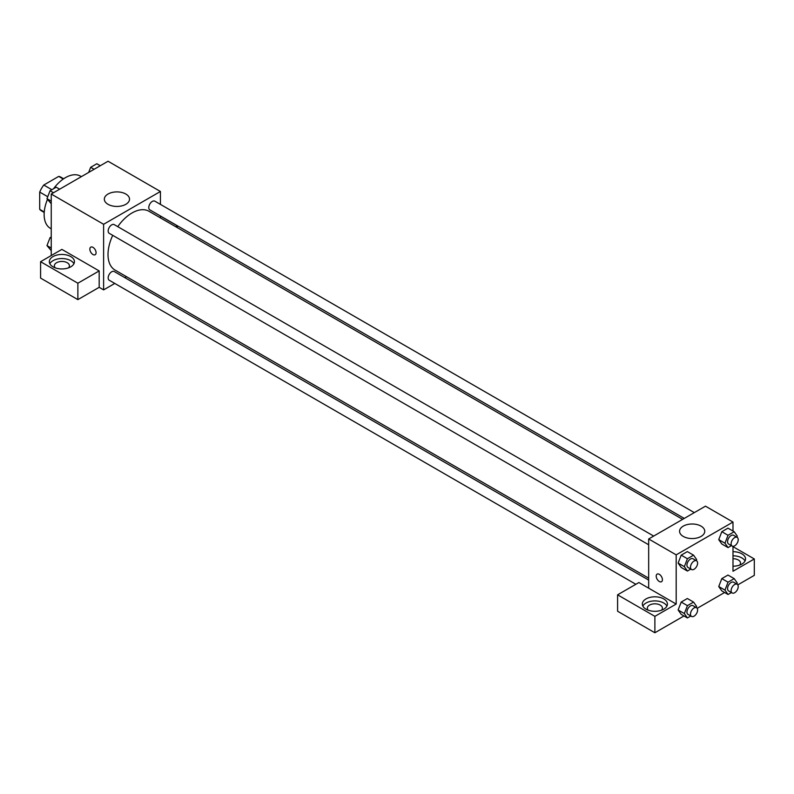 <?xml version="1.0" encoding="UTF-8"?>
<svg xmlns="http://www.w3.org/2000/svg" width="794" height="794" viewBox="0 0 794 794"><rect width="100%" height="100%" fill="white"/><g stroke="black" fill="none" stroke-linecap="round" stroke-linejoin="round"><path stroke-width="1.19" d="M51.858 189.706L43.769 185.032L58.716 176.407A19.443 11.225 120 0 1 60.959 177.211L63.659 178.759M44.246 211.968L39.7 209.338A19.443 11.225 120 0 0 41.516 210.886L44.216 212.445M39.7 209.338L39.7 192.079A19.443 11.225 120 0 1 43.769 185.032M47.739 196.714L39.7 192.079M63.262 179.037L58.716 176.407M47.471 199.403A30.132 17.399 120 0 0 44.136 214.549A30.132 17.399 120 0 0 50.379 228.335L51.243 228.841M81.365 176.655L80.512 176.149A30.132 17.399 120 0 0 53.506 188.764M51.243 255.549L51.243 194.044L108.053 161.242L160.428 191.483L160.428 204.386M160.428 215.978L160.428 217.884M160.428 216.087L177.29 225.824L175.732 226.727M177.29 225.824L177.29 227.63M108.024 194.034A12.595 7.275 180 0 1 121.75 192.456A12.595 7.275 180 0 1 129.521 199.175A12.595 7.275 180 0 1 116.926 206.44A12.595 7.275 180 0 1 104.332 199.175A12.595 7.275 180 0 1 108.024 194.034M114.783 283.438L103.617 289.889L103.617 224.285L51.243 194.044M103.617 224.285L160.428 191.483M90.764 247.133A4.397 2.541 -120 0 0 90.099 250.646A4.397 2.541 -120 0 0 92.967 254.517A4.397 2.541 60 0 1 90.089 250.646A4.397 2.541 60 0 1 90.764 247.133A4.397 2.541 60 0 1 95.161 249.663A4.397 2.541 60 0 1 95.161 254.735A4.397 2.541 60 0 1 92.958 254.527A4.397 2.541 -120 0 0 95.161 254.735M99.181 270.923L61.892 249.395L40.583 261.702L77.872 283.22L99.181 270.923L99.181 287.319L103.617 289.889M53.019 256.571A12.555 7.245 180 0 1 66.696 255.003A12.555 7.245 180 0 1 74.447 261.702A12.555 7.245 180 0 1 61.892 268.948A12.555 7.245 180 0 1 49.337 261.702A12.555 7.245 180 0 1 53.019 256.571M73.931 263.747A12.555 7.245 0 0 0 53.019 260.67A12.555 7.245 0 0 0 49.853 263.747M55.252 267.846A7.533 4.347 180 0 1 54.359 265.801A7.533 4.347 180 0 1 59.014 261.782A7.533 4.347 180 0 1 67.222 262.725A7.533 4.347 180 0 1 69.425 265.801A7.533 4.347 180 0 1 68.532 267.846M77.872 283.22L77.872 299.626L99.181 287.319M40.583 261.702L40.583 278.099L77.872 299.626M126.484 276.679L124.827 277.642M653.68 536.069L114.217 224.613A5.022 2.898 120 0 0 109.195 227.511A5.022 2.898 120 0 0 109.195 233.307L648.668 544.763M648.668 580.077L114.217 271.518A5.022 2.898 120 0 0 110.356 272.858A5.022 2.898 120 0 0 108.163 277.91A5.022 2.898 120 0 0 109.195 280.213L635.865 584.285M694.303 512.616L154.84 201.16A5.022 2.898 120 0 0 150.969 202.5A5.022 2.898 120 0 0 148.786 207.552A5.022 2.898 120 0 0 149.818 209.854L684.259 518.413M682.612 519.365L148.994 211.283A33.944 19.602 120 0 0 117.75 226.647M112.728 235.342A33.944 19.602 120 0 0 108.014 254.546A33.944 19.602 120 0 0 115.051 270.079L648.668 578.161M648.668 588.165L638.902 582.528L617.593 594.825L654.881 616.352L676.18 604.055L648.668 588.165L648.668 538.967L705.479 506.165L732.991 522.055L732.991 531.047M617.593 594.825L617.593 611.231L654.881 632.758L683.971 615.955M697.182 608.333L724.594 592.503M737.795 584.88L754.3 575.352L754.3 558.956L732.991 571.253L732.991 546.292M732.991 558.708A7.533 4.347 180 0 1 738.321 559.978A7.533 4.347 180 0 1 740.524 563.055A7.533 4.347 180 0 1 739.641 565.1M745.04 561.001A12.555 7.245 0 0 0 732.991 555.81M732.991 551.701A12.555 7.245 180 0 1 745.546 558.956A12.555 7.245 180 0 1 732.991 566.201M648.232 610.209A7.533 4.347 180 0 1 647.348 608.154A7.533 4.347 180 0 1 654.881 603.807A7.533 4.347 180 0 1 662.414 608.154A7.533 4.347 180 0 1 661.521 610.209M666.92 606.1A12.555 7.245 0 0 0 645.998 603.033A12.555 7.245 0 0 0 642.832 606.1M645.998 598.934A12.555 7.245 180 0 1 659.685 597.356A12.555 7.245 180 0 1 667.426 604.055A12.555 7.245 180 0 1 654.881 611.301A12.555 7.245 180 0 1 642.326 604.055A12.555 7.245 180 0 1 645.998 598.934M654.881 616.352L654.881 632.758M732.991 546.649L754.3 558.956M731.413 592.542L728.038 594.498L724.962 590.121L728.038 582.191L721.825 578.608L727.979 575.054L721.825 578.608L718.749 586.528L721.825 590.905L718.739 586.538M731.413 545.637L728.038 547.592L721.825 543.999L718.739 539.632M728.038 547.592L724.962 543.215L728.038 535.285L721.825 531.702L727.979 528.149L721.825 531.702L718.749 539.622L721.825 543.999M690.8 569.09L687.415 571.045L681.202 567.452L678.126 563.085L681.202 555.155L687.356 551.602L681.202 555.155L687.415 558.738L693.569 555.185L696.646 559.562L696.229 560.624M687.415 605.643L681.202 602.06L687.356 598.507L681.202 602.06L678.126 609.981L681.202 614.358L678.126 609.981L684.339 613.573L687.415 605.643L693.569 602.09L696.646 606.467L696.229 607.529M676.18 604.055L676.18 554.857L732.991 522.055M701.062 526.134A12.595 7.275 180 0 1 704.754 531.275A12.595 7.275 180 0 1 692.16 538.55A12.595 7.275 180 0 1 679.565 531.275A12.595 7.275 180 0 1 687.346 524.556A12.595 7.275 180 0 1 701.062 526.134M676.18 554.857L648.668 538.967M657.124 574.112A4.397 2.541 -120 0 0 656.449 577.635A4.397 2.541 -120 0 0 659.318 581.506A4.397 2.541 60 0 1 656.449 577.635A4.397 2.541 60 0 1 657.114 574.112A4.397 2.541 60 0 1 661.511 576.652A4.397 2.541 60 0 1 661.511 581.724A4.397 2.541 60 0 1 659.318 581.506A4.397 2.541 -120 0 0 661.511 581.724M687.415 571.045L684.339 566.668L687.415 558.738M696.556 560.812L693.003 558.768A5.022 2.898 120 0 0 689.132 560.107A5.022 2.898 120 0 0 686.939 565.169A5.022 2.898 120 0 0 687.981 567.462L691.534 569.516A5.022 2.898 120 0 0 696.556 566.618A5.022 2.898 120 0 0 696.556 560.812A5.022 2.898 120 0 0 692.686 562.162A5.022 2.898 120 0 0 690.492 567.214A5.022 2.898 120 0 0 691.534 569.516M681.202 567.452L678.126 563.075L684.339 566.668M693.569 555.185L687.356 551.602M728.038 535.285L734.192 531.732L737.259 536.109L736.852 537.181M737.179 537.359L733.626 535.315A5.022 2.898 120 0 0 729.755 536.655A5.022 2.898 120 0 0 727.562 541.716A5.022 2.898 120 0 0 728.604 544.009L732.157 546.064A5.022 2.898 120 0 0 737.179 543.165A5.022 2.898 120 0 0 737.179 537.359A5.022 2.898 120 0 0 733.309 538.709A5.022 2.898 120 0 0 731.115 543.761A5.022 2.898 120 0 0 732.157 546.064M724.962 543.215L718.749 539.622M734.192 531.732L727.979 528.149M690.8 615.995L687.415 617.95L684.339 613.573M696.556 607.718L693.003 605.673A5.022 2.898 120 0 0 689.132 607.013A5.022 2.898 120 0 0 686.939 612.075A5.022 2.898 120 0 0 687.981 614.367L691.534 616.422A5.022 2.898 120 0 0 696.556 613.524A5.022 2.898 120 0 0 696.556 607.718A5.022 2.898 120 0 0 692.686 609.067A5.022 2.898 120 0 0 690.492 614.119A5.022 2.898 120 0 0 691.534 616.422M687.415 617.95L681.202 614.358M693.569 602.09L687.356 598.507M728.038 582.191L734.192 578.637L737.259 583.014L736.852 584.086M737.179 584.265L733.626 582.22A5.022 2.898 120 0 0 729.755 583.56A5.022 2.898 120 0 0 727.562 588.622A5.022 2.898 120 0 0 728.604 590.915L732.157 592.969A5.022 2.898 120 0 0 737.179 590.071A5.022 2.898 120 0 0 737.179 584.265A5.022 2.898 120 0 0 733.309 585.615A5.022 2.898 120 0 0 731.115 590.667A5.022 2.898 120 0 0 732.157 592.969M728.038 594.498L721.825 590.905M724.962 590.121L718.749 586.528M734.192 578.637L727.979 575.054M51.243 203.75L46.975 198.679L50.052 190.758L56.195 187.205L59.639 189.19M51.243 201.15L46.975 198.679M53.496 192.744L50.052 190.758M88.68 172.427L90.665 167.306L96.818 163.753L100.262 165.748M94.109 169.291L90.665 167.306M51.243 250.656L46.975 245.584L50.052 237.664L51.243 236.969M51.243 248.056L46.975 245.584M51.243 238.349L50.052 237.664"/></g></svg>
